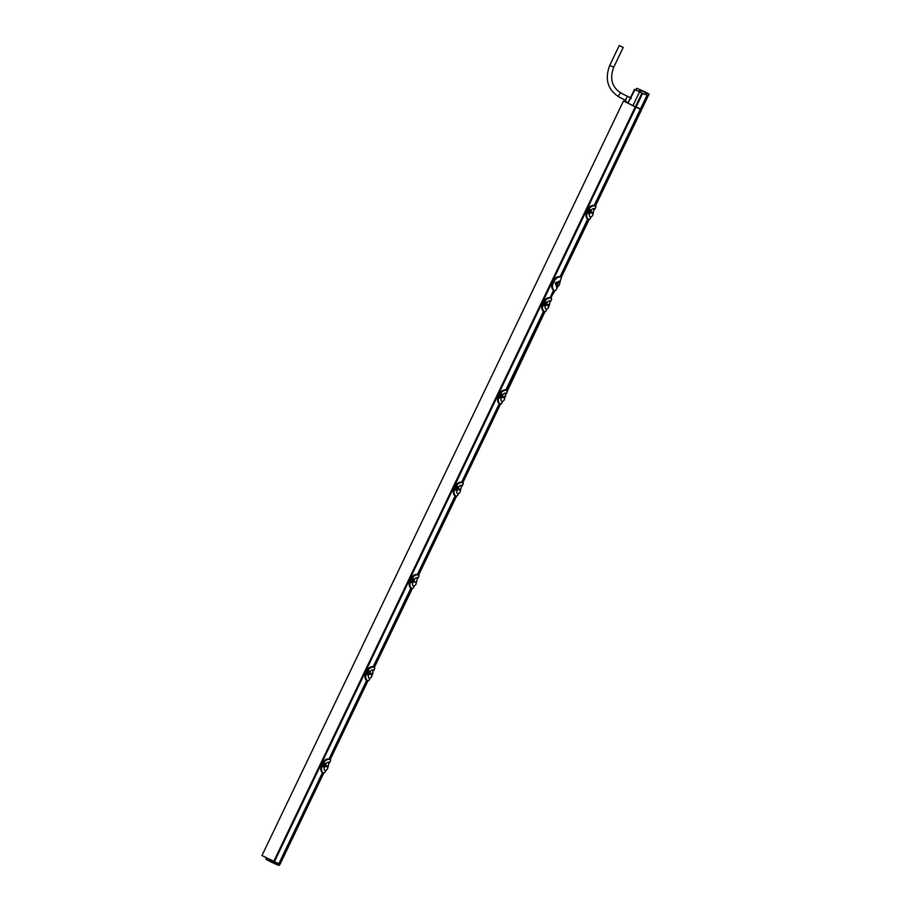 <?xml version="1.0" encoding="UTF-8"?>
<svg xmlns="http://www.w3.org/2000/svg" width="911" height="911" viewBox="0 0 911 911"><rect width="100%" height="100%" fill="white"/><g stroke="black" fill="none" stroke-linecap="round" stroke-linejoin="round"><path stroke-width="1.37" d="M373.612 670.86L374.706 668.572L374.114 667.171C372.018 666.738 369.968 667.74 367.964 670.154L369.513 671.259L367.816 674.789L365.96 674.345C365.322 677.42 365.88 679.56 367.611 680.745L368.374 680.95M366.666 680.426L329.065 758.92L329.85 759.216C328.29 758.601 326.206 759.649 323.633 762.37L325.273 763.498L323.576 767.028L322.346 766.743L324.236 762.803L325.307 763.509L323.621 767.051L321.765 766.606C321.127 769.681 321.674 771.811 323.405 773.006L325.011 772.289L323.849 773.177M367.497 680.859L329.953 759.216M587.675 219.141L560.151 276.591A5.5 2.334 116.6 0 0 560.106 276.58L560.106 276.58C557.68 276.42 555.585 277.479 553.831 279.757L554.697 280.201C556.746 277.627 558.864 276.557 561.062 277.001L560.379 276.648A5.5 2.334 116.6 0 0 560.151 276.591M634.455 89.392L627.884 103.102L623.477 100.996L640.353 109.195L594.268 205.374L595.065 205.67C593.494 205.055 591.421 206.114 588.848 208.835L586.9 212.889L586.285 212.582L588.233 208.642C589.952 206.33 591.979 205.237 594.302 205.385L595.02 205.613M322.46 772.687L278.834 863.742L261.958 855.554L623.477 100.996M410.861 588.05L410.895 588.187C409.255 586.627 408.8 584.441 409.529 581.639L409.472 581.605C408.766 584.794 409.244 586.98 410.884 588.176L373.259 666.658L374.057 666.954C372.485 666.34 370.413 667.399 367.828 670.12L369.467 671.236L367.782 674.766L366.917 674.744M455.067 495.914L417.466 574.397L418.263 574.704C416.691 574.089 414.619 575.137 412.034 577.859L413.674 578.986L411.977 582.516L410.166 582.095C409.529 585.169 410.075 587.299 411.818 588.495L413.412 587.766L414.414 585.693M499.274 403.653L461.672 482.147L462.458 482.443C460.898 481.828 458.814 482.887 456.24 485.609L457.88 486.725L456.183 490.255L454.953 489.97L456.844 486.03L457.914 486.747L456.229 490.277L454.361 489.833C453.735 492.908 454.282 495.049 456.012 496.233L457.618 495.516L458.62 493.432M543.468 311.277L543.503 311.414C541.863 309.854 541.407 307.667 542.136 304.866L542.079 304.832C541.373 308.02 541.84 310.207 543.491 311.403L505.867 389.885L506.71 390.17C505.093 389.566 503.02 390.625 500.435 393.347L502.075 394.463L500.378 398.005L498.568 397.583C497.93 400.658 498.476 402.787 500.219 403.972L501.824 403.254L502.815 401.182M554.697 280.201L552.795 284.164L551.929 283.72C551.246 286.532 551.759 288.753 553.478 290.381L553.478 290.381A5.5 2.334 116.6 0 0 553.535 290.415L550.073 297.635L550.87 297.931C549.299 297.316 547.226 298.364 544.641 301.085L546.281 302.213L544.584 305.743L542.774 305.322C542.136 308.396 542.683 310.526 544.414 311.721L546.019 311.004L547.021 308.92M638.748 113.943L637.438 116.676M629.148 103.786L632.917 105.722L640.399 90.109L640.547 92.364L642.619 93.434L636.015 107.225L641.014 109.388M638.531 113.146L636.641 117.109M277.741 865.029L279.54 865.154L280.053 864.22L278.834 863.742M552.795 284.164C552.077 287.375 552.613 289.607 554.423 290.848L550.961 297.931M544.3 311.835L506.755 390.193M500.093 404.097L462.56 482.443M455.899 496.347L418.354 574.704M411.692 588.608L374.148 666.954M323.291 773.12L279.723 864.106L278.857 863.776L278.333 864.755L266.297 859.54L266.274 857.832L278.857 863.776M640.353 109.195L641.595 109.582M641.23 109.536L595.168 205.681M588.506 219.585L561.028 276.921A5.5 2.334 -63.4 0 0 560.925 276.864A5.5 2.334 -63.4 0 0 560.823 276.819M560.345 281.1L561.495 277.172M551.929 283.72L553.831 279.757M554.423 290.848L556.017 290.131L557.236 287.591M560.333 280.907L555.175 282.831L557.031 287.728M554.264 290.78L553.74 290.518A5.5 2.334 -63.4 0 1 553.672 290.495A5.5 2.334 -63.4 0 1 553.535 290.415M551.656 298.546L551.508 299.548L550.927 298.148C548.821 297.715 546.782 298.706 544.778 301.131L544.824 301.552M550.927 298.148L550.085 297.635C547.693 297.441 545.666 298.523 543.981 300.869L542.079 304.832L544.038 300.903C545.757 298.58 547.773 297.498 550.096 297.635L550.107 297.646M544.641 301.085L546.327 302.224L544.63 305.766L543.73 305.72M549.31 305.128L548.889 305.994C548.707 307.804 547.853 308.875 546.304 309.216L545.905 309.205C544.698 308.02 544.824 306.574 546.281 304.855L546.68 304.023C547.078 301.86 548.16 300.801 549.914 300.846L549.287 305.128M544.584 305.743L543.366 305.458L545.245 301.518L546.327 302.224M543.856 305.663L542.694 305.151L544.061 305.527M542.649 305.253C542.011 308.704 542.535 310.89 544.22 311.801L544.414 311.721M506.197 389.965L505.878 389.885C503.567 389.749 501.551 390.842 499.832 393.165L497.93 397.128C497.201 399.929 497.657 402.115 499.296 403.675L499.285 403.664C497.645 402.468 497.178 400.282 497.884 397.094L499.775 393.131C501.46 390.773 503.487 389.692 505.867 389.885L505.844 389.885M507.461 390.808L544.858 311.892M499.262 403.539L500.982 404.177M506.209 394.087L507.302 391.81L506.721 390.398C504.626 389.965 502.576 390.967 500.572 393.393L500.629 393.814M500.583 393.415L502.12 394.486L500.424 398.016L499.524 397.982M504.671 398.244C504.512 400.054 503.658 401.136 502.098 401.478L501.699 401.466C500.492 400.282 500.617 398.836 502.086 397.105L502.485 396.285C502.883 394.121 503.954 393.062 505.707 393.096L504.694 398.255M500.424 398.016L499.16 397.708L501.05 393.768L502.12 394.486M498.602 397.572L499.866 397.788M498.568 397.583L499.649 397.925M498.442 397.503C497.805 400.954 498.328 403.14 500.014 404.063L500.219 403.972M463.255 483.069L463.107 484.06L462.515 482.659C460.419 482.226 458.37 483.217 456.377 485.643L456.422 486.064M455.067 495.789L455.09 495.926C453.45 494.366 452.995 492.191 453.735 489.378L455.625 485.415C457.345 483.092 459.372 482.01 461.695 482.158L462.412 482.386M461.649 482.147L461.672 482.147C459.292 481.953 457.254 483.035 455.58 485.381L453.678 489.355C452.972 492.532 453.439 494.719 455.079 495.926L455.819 496.313C454.133 495.402 453.61 493.215 454.247 489.765L453.735 489.378M456.388 485.677L457.914 486.747M460.465 490.505C460.306 492.316 459.451 493.386 457.903 493.728L457.504 493.716C456.297 492.544 456.422 491.086 457.88 489.366L458.279 488.535C458.677 486.372 459.759 485.312 461.501 485.358L460.488 490.505M456.229 490.277L455.659 490.038M454.395 489.822L454.953 489.97L454.293 489.662L456.195 485.7L455.625 485.415M419.06 575.319L418.901 576.321L418.32 574.909C416.225 574.477 414.175 575.479 412.171 577.904L412.216 578.326M418.32 574.909L417.477 574.408C415.086 574.203 413.059 575.285 411.373 577.642L409.472 581.605L411.43 577.676C413.15 575.353 415.165 574.26 417.489 574.408L417.511 574.408M412.034 577.859L413.719 578.997L412.023 582.528L411.123 582.493M416.703 581.901L416.281 582.767C416.111 584.566 415.245 585.648 413.696 585.989L413.298 585.978C412.091 584.794 412.216 583.347 413.685 581.617M416.088 582.596L413.617 581.594L414.072 580.797C414.471 578.633 415.553 577.574 417.306 577.608L416.68 581.89M411.977 582.516L410.759 582.231L412.649 578.28L413.719 578.997M411.248 582.436L410.087 581.924L411.465 582.3M410.041 582.027C409.403 585.477 409.927 587.652 411.613 588.574L411.818 588.495M366.666 680.301L366.689 680.437C365.049 678.877 364.594 676.702 365.322 673.889L367.224 669.927C368.944 667.615 370.971 666.522 373.294 666.67L374.489 667.125L412.262 588.665M373.237 666.658L373.271 666.658C370.891 666.465 368.853 667.547 367.167 669.904L365.277 673.867C364.571 677.044 365.038 679.242 366.677 680.437L367.406 680.824C365.721 679.913 365.197 677.727 365.835 674.277L365.322 673.889M367.611 680.745L369.217 680.027L370.208 677.943M369.49 678.24L369.092 678.228C367.885 677.055 368.01 675.598 369.479 673.878L369.877 673.047C370.276 670.883 371.346 669.824 373.1 669.87L372.087 675.017C371.904 676.827 371.05 677.909 369.49 678.24M367.816 674.789L366.552 674.482L368.443 670.542L369.513 671.259M365.994 674.345L367.258 674.561M367.224 669.927L367.793 670.211L365.892 674.174L367.053 674.687M366.313 674.129L368.203 670.416L368.898 670.61M371.882 674.857L369.467 673.878L369.866 673.047L372.223 674.072L369.809 673.024M371.472 676.326L373.077 672.956M411.43 577.676L411.988 577.95L410.087 581.924L409.529 581.639M410.519 581.878L412.398 578.155L413.104 578.36M416.259 581.639L416.008 582.687M454.714 489.617L456.605 485.905L457.299 486.098M460.283 490.334L457.869 489.366L458.267 488.535L460.636 489.56L458.21 488.512M460.454 489.378L460.214 490.437M499.832 393.165L500.39 393.438L498.499 397.401L497.93 397.128M498.921 397.367L500.811 393.643L501.505 393.848M504.489 398.084L502.075 397.105L502.473 396.274L504.831 397.298L502.416 396.251M504.66 397.116L505.685 396.183M544.038 300.903L544.596 301.188L542.694 305.151L542.136 304.866M543.127 305.105L545.006 301.393L545.7 301.587M546.372 304.889L546.668 304.023L549.094 304.98L548.616 305.925L546.372 304.889L546.771 304.058M548.684 305.823L548.274 307.303M546.611 303.989L549.026 305.037L549.891 303.932M559.377 284.653A2.471 1.048 -63.4 0 1 558.375 286.065A4.635 4.635 0 0 0 559.422 284.653L560.311 280.725L555.516 282.979L556.837 287.842L559.456 284.585M559.866 282.922C560.117 281.271 559.65 281.1 558.489 282.387L556.963 285.553A2.471 1.048 -63.4 0 1 557.441 283.856A2.471 1.048 -63.4 0 1 558.489 282.387A2.471 1.048 -63.4 0 1 559.866 282.922A2.471 1.048 -63.4 0 1 559.855 283.105A4.635 4.635 0 0 1 559.422 284.653M558.375 286.065A2.471 1.048 -63.4 0 1 558.352 286.088A2.471 1.048 -63.4 0 1 556.963 285.553C556.723 287.204 557.179 287.386 558.352 286.088M588.164 219.414L587.697 219.152C586.058 217.592 585.602 215.417 586.342 212.605M587.982 219.312L587.686 219.152C586.046 217.957 585.579 215.759 586.285 212.582L588.187 208.619C589.861 206.262 591.899 205.18 594.279 205.374L594.279 205.374M636.687 116.859A2.198 0.934 116.6 0 0 636.96 117.28A2.198 0.934 116.6 0 0 636.994 117.291A2.198 0.934 116.6 0 0 637.552 117.189M587.675 219.016L588.415 219.551C586.73 218.629 586.206 216.442 586.855 212.992L587.8 213.072L589.497 209.53L590.476 209.951L588.791 213.493L586.969 213.072C586.331 216.146 586.889 218.276 588.62 219.46L590.226 218.742L591.216 216.67M595.862 206.296L595.714 207.298L595.122 205.886C593.027 205.453 590.977 206.455 588.984 208.881L590.522 209.974L588.836 213.504L587.003 213.06M588.233 208.642L589.03 209.291M588.996 208.904L589.907 209.336M593.072 213.732C592.913 215.543 592.059 216.624 590.51 216.966L590.1 216.955C588.893 215.77 589.03 214.313 590.487 212.593L590.886 211.762C591.285 209.61 592.355 208.539 594.109 208.585L593.095 213.743M588.836 213.504L588.267 213.276M587.322 212.855L589.212 209.131L590.522 209.974M592.89 213.573L590.476 212.593L590.875 211.762L593.232 212.787L590.818 211.739M593.061 212.605L592.81 213.664M639.203 113.761A2.198 0.934 116.6 0 0 638.93 113.34A2.198 0.934 116.6 0 0 638.896 113.328A2.198 0.934 116.6 0 0 638.326 113.419M628.043 102.761L627.019 102.362L627.907 102.806M628.51 103.455L627.986 103.137L635.001 89.677L638.577 91.385L635.571 89.836L636.835 88.299L645.637 92.136L649.042 94.095L641.629 109.571M638.531 113.328L636.743 117.052M632.917 105.722L641.002 109.149M640.684 90.269L646.286 93.036L644.897 94.516L640.547 92.364M640.376 109.138L646.958 95.427L648.04 95.826L649.031 94.106L648.199 95.792M646.286 93.036L646.958 95.427M642.619 93.434L644.897 94.516M646.48 93.116L649.031 94.106M645.637 92.136L636.835 88.299M634.557 89.415L635.582 89.813M638.577 91.385L640.114 89.973M628.055 102.761L626.142 101.759A3.268 1.389 -63.4 0 1 625.903 99.436A3.268 1.389 -63.4 0 1 627.69 96.407L629.421 97.215M629.535 97.113L631.175 97.887M631.084 98.604L629.33 97.17M641.253 109.479L647.823 95.757M646.468 95.222L648.04 95.826M322.961 772.949L322.483 772.699C320.843 771.139 320.399 768.952 321.127 766.151L323.029 762.188C324.749 759.865 326.764 758.783 329.087 758.92L329.805 759.148M322.767 772.847L322.483 772.687C320.831 771.492 320.365 769.305 321.071 766.117L322.972 762.154C324.658 759.797 326.685 758.726 329.065 758.92L329.065 758.92M321.765 766.606L321.127 766.151M321.64 766.538C321.002 769.989 321.526 772.164 323.211 773.086L323.405 773.006M322.46 772.562L323.109 773.04M329.406 763.111L330.499 760.833L329.919 759.432C327.812 759 325.762 759.99 323.769 762.416L324.692 762.871M327.869 767.267C327.698 769.089 326.844 770.159 325.295 770.501L324.897 770.49C323.69 769.305 323.815 767.859 325.273 766.14L325.671 765.308C326.07 763.145 327.151 762.086 328.905 762.131L328.279 766.402M323.621 767.051L323.052 766.811M321.788 766.595L323.587 762.461L323.029 762.188M330.647 759.831L330.499 760.833M322.118 766.39L323.997 762.666L325.307 763.509M327.675 767.108L325.261 766.128L325.66 765.297L328.028 766.333L325.603 765.274M327.846 766.151L327.607 767.21M267.037 858.094L266.274 857.832L265.898 858.777L266.263 857.832M278.561 865.348L266.274 859.528L273.198 862.99L273.63 861.521M619.446 45.607L623.204 47.452L619.446 45.607M368.055 680.916L367.406 680.824M635.924 107.213L274.393 861.76M560.379 276.648L561.062 277.001M550.813 297.863L554.731 290.973M500.663 404.154L499.923 404.017M456.457 496.404L418.707 574.875M369.912 674.094L370.31 673.252M369.559 673.924L369.957 673.092M413.674 581.617L414.061 580.785M414.106 581.833L414.516 580.99M413.765 581.662L414.163 580.831M458.313 489.583L458.723 488.74M457.96 489.412L458.358 488.569M504.409 398.175L504.831 397.298M502.519 397.321L502.918 396.479M502.166 397.15L502.565 396.319M546.714 305.06L547.124 304.217M555.175 282.831L557.43 283.856M589.064 219.631L561.37 277.103M590.92 212.81L591.319 211.967M590.567 212.639L590.966 211.807M635.252 106.894L273.733 861.442M641.959 93.104L635.354 106.906M629.364 97.181L631.016 97.944M325.705 766.345L326.115 765.502M325.352 766.174L325.751 765.342M278.777 863.742L277.65 864.995L273.505 863.138L274.279 861.829M279.666 864.083L279.142 865.063L277.696 865.017M279.54 865.154L279.723 864.106M621.063 93.104A2.198 0.934 116.6 0 0 621.029 93.081A2.198 0.934 116.6 0 0 620.995 93.07A2.198 0.934 116.6 0 0 619.195 94.676A2.198 0.934 116.6 0 0 619.059 97.022A2.198 0.934 116.6 0 0 619.093 97.033C607.66 89.665 604.551 79.12 609.744 65.364L613.718 67.266C609.482 78.665 611.93 87.274 621.029 93.081L627.679 96.418M280.098 864.175L323.656 773.257M330.306 759.387L367.85 681.007L369.217 680.027M462.902 482.614L500.458 404.233L501.824 403.254M595.509 205.84L641.617 109.616M561.586 277.206L560.925 276.864M554.343 290.814L553.672 290.495M550.415 301.837L551.508 299.548M462.014 486.349L463.107 484.06M417.807 578.599L418.901 576.321M374.569 667.159L374.706 668.572M411.487 588.517L410.895 588.187M413.412 587.766L412.068 588.745M457.618 495.516L456.263 496.495M507.176 390.386L507.302 391.81M544.095 311.744L543.503 311.414M546.019 311.004L544.664 311.983M594.621 209.576L595.714 207.298M590.226 218.742L588.87 219.722M631.186 98.57L627.759 96.384M631.152 97.819L629.512 97.056M325.011 772.289L326.013 770.205M327.88 767.278L328.302 766.413M623.204 47.452L613.718 67.266M619.241 45.55L609.744 65.364M619.059 97.022L625.72 100.347"/></g></svg>

